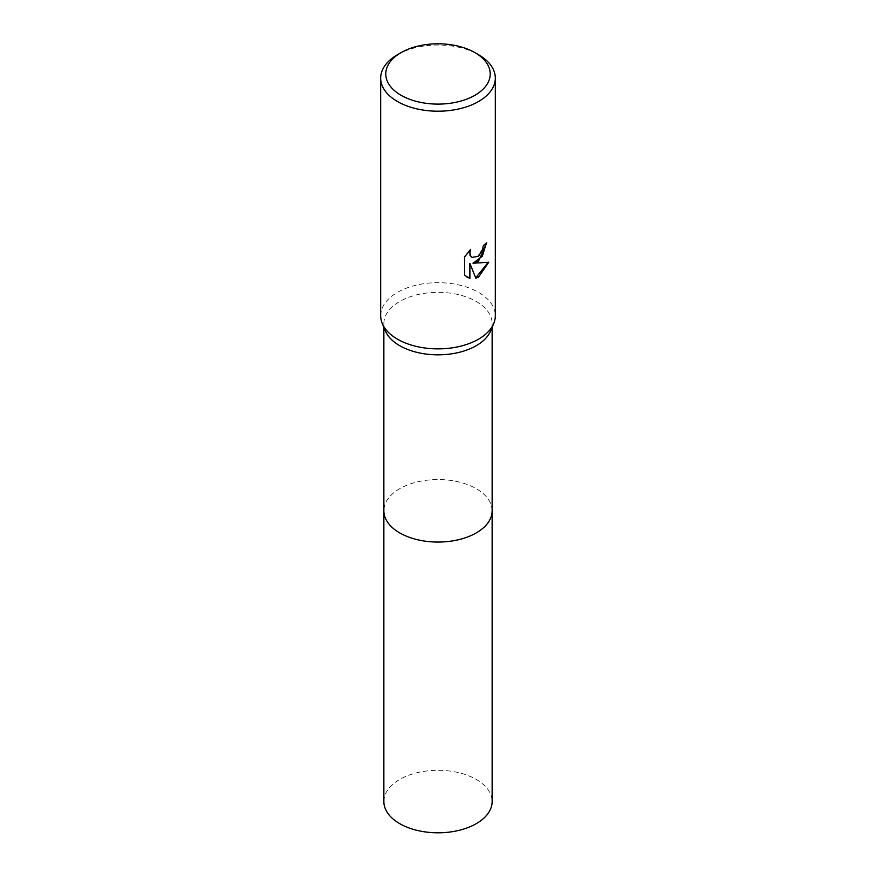 <?xml version="1.0" encoding="UTF-8"?>
<svg xmlns="http://www.w3.org/2000/svg" width="876" height="876" viewBox="0 0 876 876"><rect width="100%" height="100%" fill="white"/><g stroke="black" fill="none" stroke-linecap="round" stroke-linejoin="round"><path stroke-width="0.66" stroke-dasharray="4.38 3.29" d="M385.396 330.953A54.137 31.251 180 0 1 383.863 323.583A54.137 31.251 180 0 1 399.719 301.475A54.137 31.251 180 0 1 458.717 294.708A54.137 31.251 180 0 1 492.137 323.583A54.137 31.251 180 0 1 490.604 330.953M492.137 510.456A54.137 31.262 180 0 0 476.281 488.699A54.137 31.262 180 0 0 417.283 481.92A54.137 31.262 180 0 0 383.863 510.796A54.137 31.251 180 0 1 399.719 488.699A54.137 31.251 180 0 1 458.717 481.92A54.137 31.251 180 0 1 492.137 510.796M380.677 315.776A57.323 33.091 180 0 1 397.463 292.376A57.323 33.091 180 0 1 459.933 285.204A57.323 33.091 180 0 1 495.323 315.776M486.3 243.298L486.311 242.597A56.688 32.73 180 0 1 482.829 245.499L482.227 249.331L477.836 256.153L471.879 257.27M488.151 262.384L488.271 261.957C484.395 263.019 479.172 263.358 472.591 262.975M469.437 263.129L475.832 278.229M469.81 250.24L464.181 256.558L464.663 275.294M464.181 275.02L466.897 277.101M397.463 54.717A57.323 33.091 180 0 1 478.537 54.717M383.863 801.54A54.137 31.262 180 0 1 417.283 772.665A54.137 31.262 180 0 1 476.281 779.443A54.137 31.262 180 0 1 492.137 801.54M383.863 327.317L383.863 323.583M492.137 327.317L492.137 323.583"/><path stroke-width="1.31" d="M474.934 52.637L478.537 54.717A57.323 33.091 180 0 1 495.323 78.117L495.323 315.776A57.323 33.091 180 0 1 493.703 323.583L490.604 330.953A54.137 31.251 180 0 1 476.281 345.681A54.137 31.251 180 0 1 423.371 353.674A54.137 31.251 180 0 1 385.396 330.953L382.297 323.583A57.323 33.091 180 0 1 380.677 315.776L380.677 78.117A57.323 33.091 180 0 1 397.463 54.717L401.066 52.637A52.232 30.156 180 0 1 474.934 52.637A52.232 30.156 180 0 1 474.934 95.276A52.232 30.156 180 0 1 401.066 95.276A52.232 30.156 180 0 1 401.066 52.637L397.463 54.717M492.137 510.456A54.137 31.262 180 0 1 492.137 510.796A54.137 31.251 180 0 1 476.281 532.904A54.137 31.251 180 0 1 417.283 539.671A54.137 31.251 180 0 1 383.863 510.796L383.863 327.317M493.703 323.583A57.323 33.091 180 0 1 478.537 339.176A57.323 33.091 180 0 1 422.506 347.641A57.323 33.091 180 0 1 382.297 323.583M478.537 261.179L473.04 263.238L488.742 262.231L478.537 277.101L475.832 278.229L469.897 263.402L469.897 278.36L464.663 275.294L464.663 256.821L470.686 249.353L469.875 253.022L470.467 255.661L472.098 257.402L478.537 256.208L482.676 249.594L483.278 245.762A57.323 33.091 0 0 0 486.771 242.86L478.537 261.179M495.323 78.117A57.323 33.091 180 0 1 478.537 101.517A57.323 33.091 180 0 1 416.067 108.69A57.323 33.091 180 0 1 380.677 78.117M486.3 243.298L482.337 256.252L473.04 263.238M475.701 277.878L488.151 262.384M466.897 277.101L469.437 278.097L469.897 263.402M471.879 257.27L470.007 255.387L469.81 250.24M492.137 510.796L492.137 801.54A54.137 31.262 180 0 1 458.717 830.426A54.137 31.262 180 0 1 399.719 823.648A54.137 31.262 180 0 1 383.863 801.54L383.863 510.796A54.137 31.262 180 0 0 399.719 532.904A54.137 31.262 180 0 0 458.717 539.682A54.137 31.262 180 0 0 492.137 510.796L492.137 327.317"/></g></svg>
